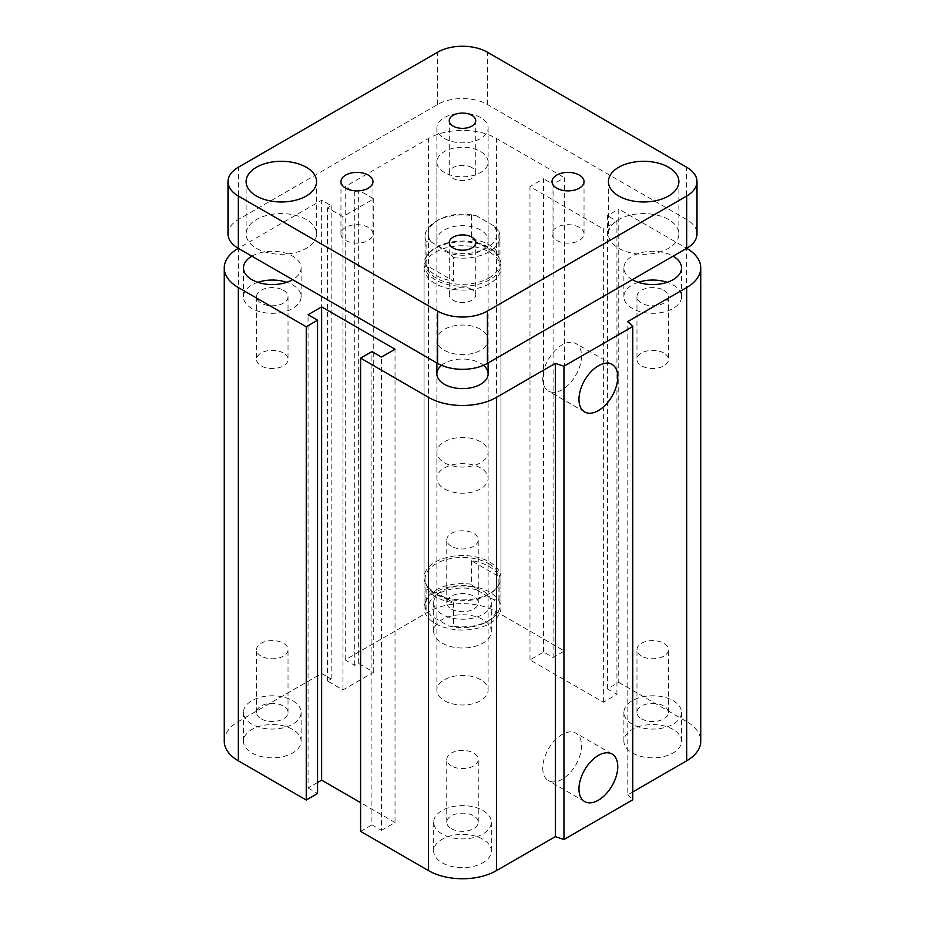 <?xml version="1.0" encoding="UTF-8"?>
<svg xmlns="http://www.w3.org/2000/svg" width="925" height="925" viewBox="0 0 925 925"><rect width="100%" height="100%" fill="white"/><g stroke="black" fill="none" stroke-linecap="round" stroke-linejoin="round"><path stroke-width="0.69" stroke-dasharray="4.62 3.47" d="M435.328 283.617A38.434 22.188 180 0 1 424.066 267.926A38.434 22.188 180 0 1 462.5 245.738A38.434 22.188 180 0 1 500.934 267.926A38.434 22.188 180 0 1 477.208 288.427A38.434 22.188 180 0 1 435.328 283.617M435.328 623.531A38.434 22.188 0 0 0 477.208 628.341A38.434 22.188 0 0 0 500.934 607.841A38.434 22.188 0 0 0 462.5 585.652A38.434 22.188 0 0 0 424.066 607.841A38.434 22.188 0 0 0 435.328 623.531M444.382 172.489A25.622 14.788 180 0 1 436.877 162.025A25.622 14.788 180 0 1 462.5 147.237A25.622 14.788 180 0 1 488.123 162.025A25.622 14.788 180 0 1 472.305 175.692A25.622 14.788 180 0 1 444.382 172.489M444.382 250.929A25.622 14.788 0 0 0 472.305 254.132A25.622 14.788 0 0 0 488.123 240.477A25.622 14.788 0 0 0 462.5 225.677A25.622 14.788 0 0 0 436.877 240.465A25.622 14.788 0 0 0 444.382 250.929M441.526 365.317A25.622 14.788 180 0 1 483.474 365.317M444.382 462.72A25.622 14.788 0 0 0 472.305 465.934A25.622 14.788 0 0 0 488.123 452.267A25.622 14.788 0 0 0 462.5 437.467A25.622 14.788 0 0 0 436.877 452.267A25.622 14.788 0 0 0 444.382 462.72M283.42 290.253A15.748 9.088 180 0 1 288.033 296.682A15.748 9.088 180 0 1 272.285 305.782A15.748 9.088 180 0 1 256.537 296.682A15.748 9.088 180 0 1 266.261 288.288A15.748 9.088 180 0 1 283.42 290.253M283.42 353.015A15.748 9.088 0 0 0 266.261 351.038A15.748 9.088 0 0 0 256.537 359.443A15.748 9.088 0 0 0 261.151 365.872A15.748 9.088 0 0 0 278.309 367.838A15.748 9.088 0 0 0 288.033 359.443A15.748 9.088 0 0 0 283.42 353.015M663.849 290.253A15.748 9.088 180 0 1 668.463 296.682A15.748 9.088 180 0 1 652.715 305.782A15.748 9.088 180 0 1 636.967 296.682A15.748 9.088 180 0 1 646.691 288.288A15.748 9.088 180 0 1 663.849 290.253M663.849 353.015A15.748 9.088 0 0 0 646.691 351.038A15.748 9.088 0 0 0 636.967 359.443A15.748 9.088 0 0 0 641.58 365.872A15.748 9.088 0 0 0 658.739 367.838A15.748 9.088 0 0 0 668.463 359.443A15.748 9.088 0 0 0 663.849 353.015M251.912 256.156A28.825 16.638 180 0 1 283.316 252.548A28.825 16.638 180 0 1 301.111 267.926A28.825 16.638 180 0 1 292.67 279.685M257.786 282.31A28.825 16.638 0 0 0 243.46 296.682A28.825 16.638 0 0 0 251.901 308.453A28.825 16.638 0 0 0 283.316 312.06A28.825 16.638 0 0 0 301.111 296.682A28.825 16.638 0 0 0 286.785 282.31M632.33 279.685A28.825 16.638 180 0 1 623.889 267.926A28.825 16.638 180 0 1 641.684 252.548A28.825 16.638 180 0 1 673.088 256.156M638.215 282.31A28.825 16.638 0 0 0 623.889 296.682A28.825 16.638 0 0 0 632.33 308.453A28.825 16.638 0 0 0 663.745 312.06A28.825 16.638 0 0 0 681.54 296.682A28.825 16.638 0 0 0 667.214 282.31M451.365 828.684A15.748 9.088 0 0 0 468.524 830.65A15.748 9.088 0 0 0 478.248 822.256A15.748 9.088 0 0 0 462.5 813.168A15.748 9.088 0 0 0 446.752 822.256A15.748 9.088 0 0 0 451.365 828.684M451.365 765.923A15.748 9.088 180 0 1 446.752 759.494A15.748 9.088 180 0 1 456.476 751.1A15.748 9.088 180 0 1 473.635 753.066A15.748 9.088 180 0 1 478.248 759.494A15.748 9.088 180 0 1 468.524 767.9A15.748 9.088 180 0 1 451.365 765.923M641.58 718.864A15.748 9.088 0 0 0 658.739 720.829A15.748 9.088 0 0 0 668.463 712.435A15.748 9.088 0 0 0 652.715 703.347A15.748 9.088 0 0 0 636.967 712.435A15.748 9.088 0 0 0 641.58 718.864M641.58 656.114A15.748 9.088 180 0 1 636.967 649.685A15.748 9.088 180 0 1 646.691 641.279A15.748 9.088 180 0 1 663.849 643.257A15.748 9.088 180 0 1 668.463 649.685A15.748 9.088 180 0 1 658.739 658.08A15.748 9.088 180 0 1 641.58 656.114M451.365 609.043A15.748 9.088 0 0 0 468.524 611.02A15.748 9.088 0 0 0 478.248 602.614A15.748 9.088 0 0 0 462.5 593.526A15.748 9.088 0 0 0 446.752 602.614A15.748 9.088 0 0 0 451.365 609.043M451.365 546.293A15.748 9.088 180 0 1 446.752 539.865A15.748 9.088 180 0 1 456.476 531.459A15.748 9.088 180 0 1 473.635 533.436A15.748 9.088 180 0 1 478.248 539.865A15.748 9.088 180 0 1 468.524 548.259A15.748 9.088 180 0 1 451.365 546.293M261.151 718.864A15.748 9.088 0 0 0 278.309 720.829A15.748 9.088 0 0 0 288.033 712.435A15.748 9.088 0 0 0 272.285 703.347A15.748 9.088 0 0 0 256.537 712.435A15.748 9.088 0 0 0 261.151 718.864M261.151 656.114A15.748 9.088 180 0 1 256.537 649.685A15.748 9.088 180 0 1 266.261 641.279A15.748 9.088 180 0 1 283.42 643.257A15.748 9.088 180 0 1 288.033 649.685A15.748 9.088 180 0 1 278.309 658.08A15.748 9.088 180 0 1 261.151 656.114M292.67 729.432A28.825 16.638 0 0 0 261.255 725.824A28.825 16.638 0 0 0 243.46 741.191A28.825 16.638 0 0 0 272.285 757.841A28.825 16.638 0 0 0 301.111 741.202A28.825 16.638 0 0 0 292.67 729.432M292.67 700.664A28.825 16.638 180 0 1 301.111 712.435A28.825 16.638 180 0 1 272.285 729.073A28.825 16.638 180 0 1 243.46 712.435A28.825 16.638 180 0 1 261.255 697.057A28.825 16.638 180 0 1 292.67 700.664M482.885 619.611A28.825 16.638 0 0 0 451.469 616.004A28.825 16.638 0 0 0 433.675 631.382A28.825 16.638 0 0 0 462.5 648.02A28.825 16.638 0 0 0 491.325 631.382A28.825 16.638 0 0 0 482.885 619.611M482.885 590.855A28.825 16.638 180 0 1 491.325 602.614A28.825 16.638 180 0 1 462.5 619.253A28.825 16.638 180 0 1 433.675 602.614A28.825 16.638 180 0 1 451.469 587.248A28.825 16.638 180 0 1 482.885 590.855M673.099 729.432A28.825 16.638 0 0 0 641.684 725.824A28.825 16.638 0 0 0 623.889 741.191A28.825 16.638 0 0 0 652.715 757.841A28.825 16.638 0 0 0 681.54 741.202A28.825 16.638 0 0 0 673.099 729.432M673.099 700.664A28.825 16.638 180 0 1 681.54 712.435A28.825 16.638 180 0 1 652.715 729.073A28.825 16.638 180 0 1 623.889 712.435A28.825 16.638 180 0 1 641.684 697.057A28.825 16.638 180 0 1 673.099 700.664M482.885 839.253A28.825 16.638 0 0 0 451.469 835.645A28.825 16.638 0 0 0 433.675 851.012A28.825 16.638 0 0 0 462.5 867.662A28.825 16.638 0 0 0 491.325 851.012A28.825 16.638 0 0 0 482.885 839.253M482.885 810.485A28.825 16.638 180 0 1 491.325 822.256A28.825 16.638 180 0 1 462.5 838.894A28.825 16.638 180 0 1 433.675 822.256A28.825 16.638 180 0 1 451.469 806.878A28.825 16.638 180 0 1 482.885 810.485M542.744 768.085A27.426 15.841 120 0 0 548.421 780.642A27.426 15.841 120 0 0 575.847 764.802A27.426 15.841 120 0 0 575.847 733.132A27.426 15.841 120 0 0 554.711 740.474A27.426 15.841 120 0 0 542.744 768.085M542.744 378.487A27.426 15.841 120 0 0 548.421 391.044A27.426 15.841 120 0 0 575.847 375.203A27.426 15.841 120 0 0 575.847 343.522A27.426 15.841 120 0 0 554.711 350.876A27.426 15.841 120 0 0 542.744 378.487M632.781 791.927L627.809 794.795L627.809 321.53M224.255 741.202A48.031 27.738 180 0 1 238.315 721.593L321.646 673.481L331.162 678.962L327.542 681.054L342.932 689.946L373.735 672.174L358.333 663.283L354.714 665.376L345.198 659.883L428.529 611.772A48.031 27.738 180 0 1 496.471 611.772L564.4 650.992L553.081 657.525L543.565 652.032L529.979 659.883L603.354 702.237L616.94 694.397L607.424 688.905L618.744 682.361L618.744 209.096L686.685 248.316L686.685 721.593A48.031 27.738 180 0 1 700.745 741.202M607.424 688.905L607.424 215.629L618.744 209.096M616.94 694.397L616.94 221.121L607.424 215.629M360.6 831.402L371.919 824.869L371.919 351.592M603.354 702.237L603.354 228.961L616.94 221.121M371.919 824.869L381.435 830.361L381.435 357.085M529.979 659.883L529.979 186.607L603.354 228.961M381.435 830.361L395.021 822.522L395.021 349.245M543.565 652.032L543.565 178.756L529.979 186.607M395.021 822.522L360.6 802.646M553.081 657.525L553.081 184.248L543.565 178.756M317.576 782.515L308.06 787.996L308.06 314.731M564.4 650.992L564.4 177.716L553.081 184.248M308.06 787.996L317.576 793.488M345.198 659.883L345.198 186.607L428.529 138.496A48.031 27.738 180 0 1 496.471 138.496L564.4 177.716M354.714 665.376L354.714 192.099L345.198 186.607M321.646 673.481L321.646 200.205L331.162 205.697L327.542 207.79L342.932 216.67L373.735 198.898L358.333 190.007L354.714 192.099M358.333 663.283L358.333 190.007M331.162 678.962L331.162 205.697M373.735 672.174L373.735 198.898M327.542 681.054L327.542 207.79M342.932 689.946L342.932 216.67M238.315 721.593L238.315 248.316L321.646 200.205M618.744 682.361L686.685 721.593M627.809 794.795L632.781 799.778M444.382 488.874A25.622 14.788 0 0 0 472.305 492.077A25.622 14.788 0 0 0 488.123 478.41A25.622 14.788 0 0 0 462.5 463.622A25.622 14.788 0 0 0 436.877 478.41A25.622 14.788 0 0 0 444.382 488.874M444.382 138.496A25.622 14.788 0 0 0 472.305 141.698A25.622 14.788 0 0 0 488.123 128.032A25.622 14.788 0 0 0 462.5 113.243A25.622 14.788 0 0 0 436.877 128.032A25.622 14.788 0 0 0 444.382 138.496M444.382 700.664A25.622 14.788 0 0 0 472.305 703.879A25.622 14.788 0 0 0 488.123 690.212A25.622 14.788 0 0 0 462.5 675.412A25.622 14.788 0 0 0 436.877 690.212A25.622 14.788 0 0 0 444.382 700.664M444.382 350.286A25.622 14.788 0 0 0 472.305 353.489A25.622 14.788 0 0 0 488.123 339.833A25.622 14.788 0 0 0 462.5 325.033A25.622 14.788 0 0 0 436.877 339.833A25.622 14.788 0 0 0 444.382 350.286M471.866 167.598A13.239 7.643 0 0 0 457.436 165.945A13.239 7.643 0 0 0 449.261 173.01A13.239 7.643 0 0 0 462.5 180.653A13.239 7.643 0 0 0 475.739 173.01A13.239 7.643 0 0 0 471.866 167.598M471.866 289.456A13.239 7.643 0 0 0 457.436 287.791A13.239 7.643 0 0 0 449.261 294.855A13.239 7.643 0 0 0 462.5 302.498A13.239 7.643 0 0 0 475.739 294.855A13.239 7.643 0 0 0 471.866 289.456M368.3 227.4A16.014 9.25 0 0 0 350.853 225.388A16.014 9.25 0 0 0 340.967 233.933A16.014 9.25 0 0 0 356.981 243.171A16.014 9.25 0 0 0 372.983 233.933A16.014 9.25 0 0 0 368.3 227.4M579.351 227.4A16.014 9.25 0 0 0 561.891 225.388A16.014 9.25 0 0 0 552.017 233.933A16.014 9.25 0 0 0 568.019 243.171A16.014 9.25 0 0 0 584.033 233.933A16.014 9.25 0 0 0 579.351 227.4M306.256 219.549A35.231 20.338 0 0 0 267.868 215.143A35.231 20.338 0 0 0 246.119 233.933A35.231 20.338 0 0 0 281.339 254.271A35.231 20.338 0 0 0 316.57 233.933A35.231 20.338 0 0 0 306.256 219.549M668.567 219.549A35.231 20.338 0 0 0 630.179 215.143A35.231 20.338 0 0 0 608.43 233.933A35.231 20.338 0 0 0 643.65 254.271A35.231 20.338 0 0 0 678.881 233.933A35.231 20.338 0 0 0 668.567 219.549M228.001 233.933A35.231 20.338 180 0 1 238.315 219.549L437.594 104.502A35.231 20.338 180 0 1 487.406 104.502L686.685 219.549A35.231 20.338 180 0 1 696.999 233.933M431.235 242.026A34.271 19.783 180 0 1 438.265 219.942A34.271 19.783 180 0 1 476.525 215.883L471.392 215.537A37.462 21.633 0 0 0 436.01 221.248A37.462 21.633 0 0 0 425.038 236.546A37.462 21.633 0 0 0 426.101 241.679L431.235 242.026L448.475 251.982L453.608 257.566L453.608 281.096A37.462 21.633 180 0 1 426.101 265.209L453.608 281.096M471.392 215.537L471.392 239.066A37.462 21.633 180 0 1 498.899 254.942L498.899 231.412L493.765 225.839A34.271 19.783 180 0 1 486.735 247.923A34.271 19.783 180 0 1 448.475 251.982M493.765 225.839L476.525 215.883M426.101 265.209L426.101 241.679M453.608 257.566A37.462 21.633 0 0 0 488.99 251.843A37.462 21.633 0 0 0 499.962 236.546A37.462 21.633 0 0 0 498.899 231.412M488.99 277.986A37.462 21.633 0 0 0 499.962 262.688A37.462 21.633 0 0 0 496.702 253.866A37.462 21.633 0 0 0 462.5 241.067A37.462 21.633 0 0 0 428.298 253.866A37.462 21.633 0 0 0 425.038 262.688A37.462 21.633 0 0 0 448.163 282.68A37.462 21.633 0 0 0 488.99 277.986M498.899 254.942L471.392 239.066M489.672 279.743A38.434 22.188 180 0 1 447.792 284.553A38.434 22.188 180 0 1 424.066 264.053A38.434 22.188 180 0 1 427.419 254.999A38.434 22.188 180 0 1 489.672 248.363A38.434 22.188 180 0 1 497.581 254.999A38.434 22.188 180 0 1 500.934 264.053A38.434 22.188 180 0 1 489.672 279.743M471.392 560.677L471.392 584.218L476.525 589.792L493.765 599.747L498.899 600.094L498.899 576.564L471.392 560.677A37.462 21.633 0 0 1 488.99 566.401A37.462 21.633 0 0 1 498.899 576.564M453.608 602.707L453.608 626.248L448.475 625.89L431.235 615.946L426.101 610.361L426.101 586.832L453.608 602.707A37.462 21.633 0 0 1 426.101 586.832M448.475 625.89A34.271 19.783 0 0 0 486.735 621.831A34.271 19.783 0 0 0 493.765 599.747M476.525 589.792A34.271 19.783 0 0 0 438.265 593.85A34.271 19.783 0 0 0 431.235 615.946M498.899 600.094A37.462 21.633 180 0 1 499.962 605.228A37.462 21.633 180 0 1 488.99 620.525A37.462 21.633 180 0 1 453.608 626.248M426.101 610.361A37.462 21.633 180 0 1 425.038 605.228A37.462 21.633 180 0 1 471.392 584.218M488.99 563.788A37.462 21.633 180 0 1 499.962 579.085A37.462 21.633 180 0 1 496.702 587.918A37.462 21.633 180 0 1 462.5 600.718A37.462 21.633 180 0 1 428.298 587.918A37.462 21.633 180 0 1 425.038 579.085A37.462 21.633 180 0 1 448.163 559.093A37.462 21.633 180 0 1 488.99 563.788M489.672 562.03A38.434 22.188 180 0 1 500.934 577.72A38.434 22.188 180 0 1 497.581 586.785A38.434 22.188 180 0 1 462.5 599.909A38.434 22.188 180 0 1 427.419 586.785A38.434 22.188 180 0 1 424.066 577.72A38.434 22.188 180 0 1 447.792 557.22A38.434 22.188 180 0 1 489.672 562.03M496.471 611.772L496.471 138.496M428.529 611.772L428.529 138.496M238.315 219.549L238.315 167.252M437.594 104.502L437.594 52.205M487.406 104.502L487.406 52.205M686.685 219.549L686.685 167.252M424.066 267.926L424.066 607.841M500.934 267.926L500.934 607.841M436.877 162.025L436.877 240.465M488.123 162.025L488.123 240.465M436.877 690.212L436.877 452.267M488.123 690.212L488.123 452.267M288.033 296.682L288.033 359.443M256.537 296.682L256.537 359.443M668.463 296.682L668.463 359.443M636.967 296.682L636.967 359.443M243.46 267.926L243.46 296.682M301.111 267.926L301.111 296.682M623.889 267.926L623.889 296.682M681.54 267.926L681.54 296.682M478.248 822.256L478.248 759.494M446.752 822.256L446.752 759.494M668.463 712.435L668.463 649.685M636.967 712.435L636.967 649.685M478.248 602.614L478.248 539.865M446.752 602.614L446.752 539.865M288.033 712.435L288.033 649.685M256.537 712.435L256.537 649.685M243.46 741.202L243.46 712.435M301.111 741.202L301.111 712.435M433.675 631.382L433.675 602.614M491.325 631.382L491.325 602.614M623.889 741.202L623.889 712.435M681.54 741.202L681.54 712.435M433.675 851.012L433.675 822.256M491.325 851.012L491.325 822.256M612.084 754.048L575.847 733.132M584.646 801.559L548.421 780.642M612.084 364.45L575.847 343.522M584.646 411.96L548.421 391.044M436.877 128.032L436.877 478.41M488.123 128.032L488.123 478.41M436.877 339.833L436.877 362.947M488.123 339.833L488.123 362.947M449.261 173.01L449.261 120.713M475.739 173.01L475.739 120.713M449.261 294.855L449.261 242.558M475.739 294.855L475.739 242.558M340.967 233.933L340.967 181.635M372.983 233.933L372.983 181.635M552.017 233.933L552.017 181.635M584.033 233.933L584.033 181.635M246.119 233.933L246.119 181.635M316.57 233.933L316.57 181.635M608.43 233.933L608.43 181.635M678.881 233.933L678.881 181.635M438.265 219.942L436.01 221.248M499.962 262.688L499.962 236.546M425.038 262.688L425.038 236.546M428.298 253.866L427.419 254.999M496.702 253.866L497.581 254.999M486.735 621.831L488.99 620.525M425.038 579.085L425.038 605.228M499.962 579.085L499.962 605.228M424.066 264.053L424.066 577.72M500.934 264.053L500.934 577.72M496.702 587.918L497.581 586.785M428.298 587.918L427.419 586.785"/><path stroke-width="1.39" d="M483.474 365.317A25.622 14.788 180 0 1 488.123 373.827A25.622 14.788 180 0 1 472.305 387.483A25.622 14.788 180 0 1 444.382 384.28A25.622 14.788 180 0 1 436.877 373.816A25.622 14.788 180 0 1 441.526 365.317M292.67 279.685A28.825 16.638 180 0 1 251.901 279.685A28.825 16.638 180 0 1 243.46 267.926A28.825 16.638 180 0 1 251.912 256.156M286.785 282.31A28.825 16.638 0 0 0 257.786 282.31M632.33 279.685L632.33 279.685A28.825 16.638 180 0 0 663.745 283.293A28.825 16.638 180 0 0 681.54 267.926L681.54 267.926A28.825 16.638 180 0 0 673.088 256.156M667.214 282.31A28.825 16.638 0 0 0 638.215 282.31M578.969 789.002A27.426 15.841 -60 0 1 590.948 761.402A27.426 15.841 -60 0 1 612.084 754.048A27.426 15.841 -60 0 1 612.084 785.718A27.426 15.841 -60 0 1 584.646 801.559A27.426 15.841 -60 0 1 578.969 789.002M578.969 399.403A27.426 15.841 -60 0 1 590.948 371.792A27.426 15.841 -60 0 1 612.084 364.45A27.426 15.841 -60 0 1 612.084 396.12A27.426 15.841 -60 0 1 584.646 411.96A27.426 15.841 -60 0 1 578.969 399.403M696.999 181.635L696.999 233.933A35.231 20.338 180 0 1 686.685 248.316L686.685 248.316A48.031 27.738 180 0 1 700.745 267.926A48.031 27.738 180 0 1 686.685 287.536L627.809 321.53L632.781 326.502L632.781 799.778L563.961 839.507L563.961 366.231L555.347 363.363L496.471 397.357A48.031 27.738 180 0 1 428.529 397.357L360.6 358.137L371.919 351.592L381.435 357.085L395.021 349.245L321.646 306.88L308.06 314.731L317.576 320.223L306.256 326.756L238.315 287.536A48.031 27.738 180 0 1 224.255 267.926A48.031 27.738 180 0 1 238.315 248.316L238.315 248.316A35.231 20.338 180 0 1 228.001 233.933L228.001 181.635A35.231 20.338 180 0 1 238.315 167.252L437.594 52.205A35.231 20.338 180 0 1 487.406 52.205L686.685 167.252A35.231 20.338 180 0 1 696.999 181.635A35.231 20.338 180 0 1 686.685 196.019L487.406 311.066A35.231 20.338 180 0 1 437.594 311.066L238.315 196.019A35.231 20.338 180 0 1 228.001 181.635M563.961 839.507L555.347 836.639L555.347 363.363M555.347 836.639L496.471 870.622A48.031 27.738 180 0 1 428.529 870.622L360.6 831.402L360.6 358.137M360.6 802.646L321.646 780.157L321.646 306.88M321.646 780.157L317.576 782.515M306.256 326.756L306.256 800.032L317.576 793.488L317.576 320.223M306.256 800.032L238.315 760.812A48.031 27.738 180 0 1 224.255 741.202L224.255 267.926M632.781 326.502L563.961 366.231M700.745 267.926L700.745 741.202A48.031 27.738 180 0 1 686.685 760.812L632.781 791.927M471.866 115.313A13.239 7.643 180 0 1 475.739 120.713A13.239 7.643 180 0 1 467.564 127.777A13.239 7.643 180 0 1 453.134 126.112A13.239 7.643 180 0 1 449.261 120.713A13.239 7.643 180 0 1 457.436 113.648A13.239 7.643 180 0 1 471.866 115.313M471.866 237.158A13.239 7.643 180 0 1 475.739 242.558A13.239 7.643 180 0 1 467.564 249.623A13.239 7.643 180 0 1 453.134 247.969A13.239 7.643 180 0 1 449.261 242.558A13.239 7.643 180 0 1 457.436 235.493A13.239 7.643 180 0 1 471.866 237.158M368.3 175.102A16.014 9.25 180 0 1 372.983 181.635A16.014 9.25 180 0 1 363.109 190.18A16.014 9.25 180 0 1 345.649 188.168A16.014 9.25 180 0 1 340.967 181.635A16.014 9.25 180 0 1 350.853 173.091A16.014 9.25 180 0 1 368.3 175.102M579.351 175.102A16.014 9.25 180 0 1 584.033 181.635A16.014 9.25 180 0 1 574.148 190.18A16.014 9.25 180 0 1 556.7 188.168A16.014 9.25 180 0 1 552.017 181.635A16.014 9.25 180 0 1 561.891 173.091A16.014 9.25 180 0 1 579.351 175.102M306.256 167.252A35.231 20.338 180 0 1 316.57 181.635A35.231 20.338 180 0 1 294.821 200.424A35.231 20.338 180 0 1 256.433 196.019A35.231 20.338 180 0 1 246.119 181.635A35.231 20.338 180 0 1 267.868 162.846A35.231 20.338 180 0 1 306.256 167.252M668.567 167.252A35.231 20.338 180 0 1 678.881 181.635A35.231 20.338 180 0 1 657.132 200.424A35.231 20.338 180 0 1 618.744 196.019A35.231 20.338 180 0 1 608.43 181.635A35.231 20.338 180 0 1 630.179 162.846A35.231 20.338 180 0 1 668.567 167.252M686.685 196.019L686.685 248.316L487.406 363.363A35.231 20.338 180 0 1 437.594 363.363L238.315 248.316L238.315 196.019M686.685 760.812L686.685 287.536M496.471 870.622L496.471 397.357M428.529 870.622L428.529 397.357M238.315 760.812L238.315 287.536M487.406 363.363L487.406 311.066M437.594 363.363L437.594 311.066M488.123 373.816L488.123 362.947M436.877 362.947L436.877 373.816"/></g></svg>
